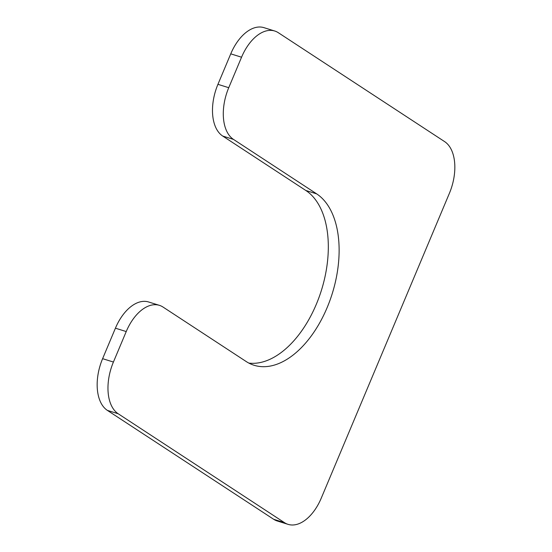 <?xml version="1.0" encoding="UTF-8"?>
<svg xmlns="http://www.w3.org/2000/svg" width="552" height="552" viewBox="0 0 552 552"><rect width="100%" height="100%" fill="white"/><g stroke="black" fill="none" stroke-linecap="round" stroke-linejoin="round"><path stroke-width="0.83" d="M274.744 31.015A41.704 24.219 107.3 0 0 241.555 57.215L228.742 87.699A41.704 24.219 107.3 0 0 233.503 139.415L316.641 193.855A91.749 53.275 107.3 0 1 329.861 300.661A91.749 53.275 107.3 0 1 254.106 365.272A91.749 53.275 107.3 0 1 246.164 361.512L163.033 307.064A41.704 24.219 107.3 0 0 159.424 305.353A41.704 24.219 107.3 0 0 126.229 331.559L113.415 362.043A41.704 24.219 107.3 0 0 118.183 413.752L284.452 522.64A41.704 24.219 107.3 0 0 288.061 524.352A41.704 24.219 107.3 0 0 321.25 498.152L449.39 193.324A41.704 24.219 107.3 0 0 444.622 141.616L278.353 32.727A41.704 24.219 107.3 0 0 274.744 31.015L263.939 27.648A41.704 24.219 107.3 0 0 230.75 53.848L217.936 84.332A41.704 24.219 107.3 0 0 222.704 136.047L305.836 190.488A91.749 53.275 107.3 0 1 320.657 292.684A91.749 53.275 107.3 0 1 248.855 363.099M159.424 305.353L148.619 301.985A41.704 24.219 107.3 0 0 115.423 328.192L102.61 358.676A41.704 24.219 107.3 0 0 107.378 410.384L273.647 519.273A41.704 24.219 107.3 0 0 277.256 520.984L288.061 524.352M241.555 57.215L230.75 53.848M228.742 87.699L217.936 84.332M233.503 139.415L222.704 136.047M316.641 193.855L305.836 190.488M126.229 331.559L115.423 328.192M113.415 362.043L102.61 358.676M118.183 413.752L107.378 410.384M284.452 522.64L273.647 519.273"/></g></svg>
